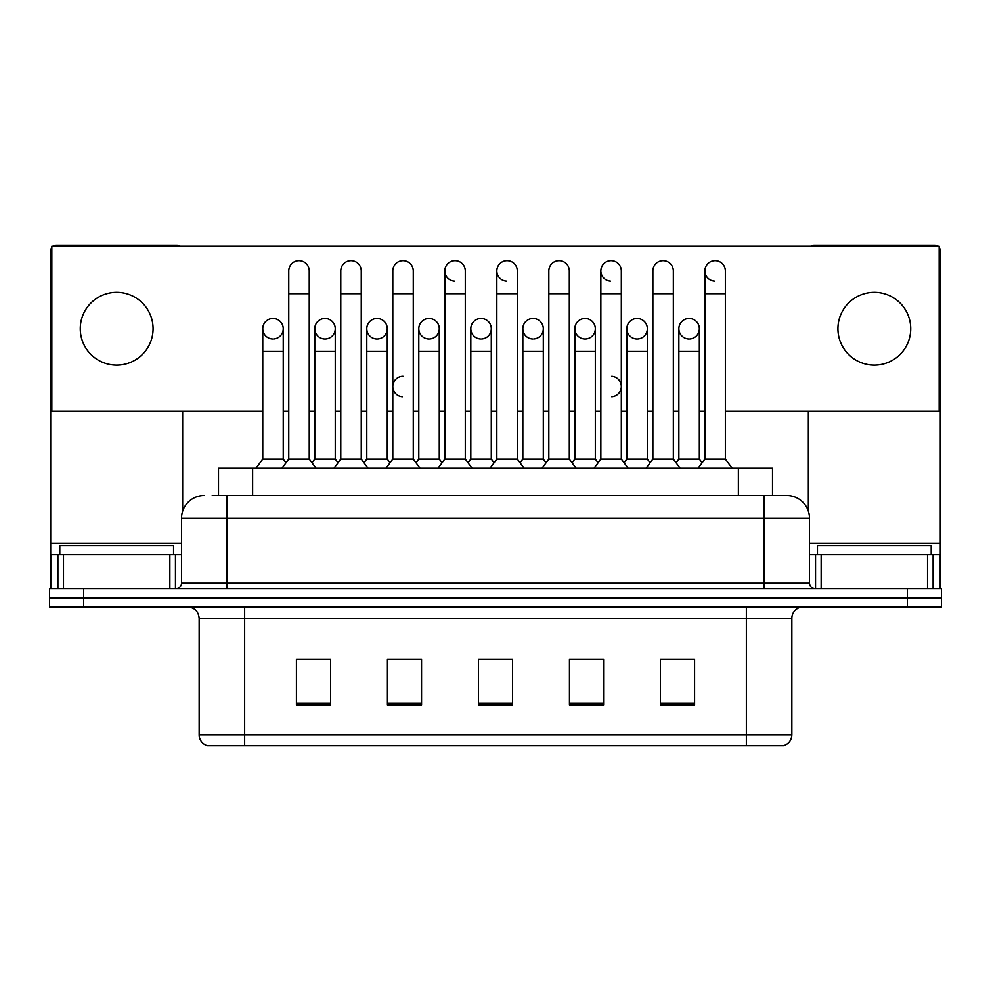 <?xml version="1.0" encoding="UTF-8"?>
<svg xmlns="http://www.w3.org/2000/svg" width="991" height="991" viewBox="0 0 991 991"><rect width="100%" height="100%" fill="white"/><g stroke="black" fill="none" stroke-linecap="round" stroke-linejoin="round"><path stroke-width="1.49" d="M218.503 495.5L218.503 468.198L772.497 468.198L772.497 495.5M791.846 734.851C791.536 740.314 788.811 743.944 783.658 745.777L746.347 745.777L746.347 734.851L791.846 734.851L791.846 618.359A11.372 11.372 0 0 1 803.23 606.987M746.347 745.777L207.342 745.777A11.372 11.372 0 0 1 199.154 734.851L199.154 618.359C198.473 611.459 194.682 607.656 187.77 606.987M83.678 588.79L941.45 588.79L941.45 597.883L49.55 597.883L49.55 606.987L83.678 606.987L83.678 597.883L49.55 597.883L49.55 588.79L83.678 588.79L83.678 597.883L941.45 597.883L941.45 606.987L83.678 606.987M694.58 704.935L694.58 659.436L660.452 659.436L660.452 704.935L694.58 704.935M603.569 704.935L603.569 659.436L569.441 659.436L569.441 704.935L603.569 704.935M330.548 704.935L330.548 659.436L296.42 659.436L296.42 704.935L330.548 704.935M421.559 704.935L421.559 659.436L387.431 659.436L387.431 704.935L421.559 704.935M512.57 704.935L512.57 659.436L478.43 659.436L478.43 704.935L512.57 704.935M725.883 745.777L265.117 745.777M677.72 659.659L674.475 659.436M417.669 659.659L414.411 659.659M391.656 659.436L388.398 659.659M313.639 659.659L310.381 659.436M599.704 659.659L596.458 659.659M573.702 659.659L570.444 659.659M495.686 659.659L492.428 659.659M512.57 659.659L478.43 659.659M421.559 659.659L387.431 659.659M330.548 659.659L296.42 659.659M603.569 659.659L569.441 659.659M694.58 659.659L660.452 659.659M212.755 495.5L778.765 495.5M212.235 495.5L227.026 495.5L227.026 518.256L181.514 518.256L181.514 583.092A5.686 5.686 0 0 1 175.828 588.79M204.27 495.5A22.756 22.756 0 0 0 181.514 518.256M809.486 518.256L763.974 518.256L763.974 495.5L786.73 495.5A22.756 22.756 0 0 1 809.486 518.256L809.486 583.092C809.796 586.523 811.691 588.419 815.172 588.79M288.765 293.683L309.242 293.683L309.242 459.093L288.765 459.093L288.765 270.927A10.244 10.244 0 0 1 299.654 260.72A10.244 10.244 0 0 1 309.242 270.927A10.244 10.244 0 0 0 299.654 260.72M288.765 386.515L288.765 459.093L281.94 468.198M314.779 459.093L314.779 351.471L335.255 351.471L335.255 459.093L314.779 459.093L312.016 462.785L309.242 459.093L316.079 468.198M273.008 318.483A10.244 10.244 0 0 0 262.764 328.405A10.244 10.244 0 0 0 272.364 338.947A10.244 10.244 0 0 1 262.764 328.727A10.244 10.244 0 0 1 273.64 318.507A10.244 10.244 0 0 1 283.24 328.727L283.24 351.471L262.764 351.471L262.764 328.727M283.24 351.471L283.24 459.093L262.764 459.093L262.764 351.471M262.764 459.093L255.938 468.198M283.24 459.093L286.003 462.785L288.765 459.093M340.78 293.683L361.257 293.683L361.257 459.093L340.78 459.093L340.78 270.927A10.244 10.244 0 0 1 351.669 260.72A10.244 10.244 0 0 1 361.257 270.927A10.244 10.244 0 0 0 351.669 260.72M340.78 459.093L333.955 468.198M361.257 459.093L368.082 468.198M392.795 293.683L413.272 293.683L413.272 459.093L392.795 459.093L392.795 270.927A10.244 10.244 0 0 1 403.671 260.72A10.244 10.244 0 0 1 413.272 270.927A10.244 10.244 0 0 0 403.671 260.72M392.795 386.515L392.795 459.093L385.97 468.198M413.272 386.515L413.272 459.093L420.097 468.198M444.81 293.683L465.287 293.683L465.287 459.093L444.81 459.093L444.81 270.927A10.244 10.244 0 0 1 455.687 260.72A10.244 10.244 0 0 1 465.287 270.927A10.244 10.244 0 0 0 455.687 260.72M444.81 386.515L444.81 459.093L437.985 468.198M465.287 409.271L465.287 459.093L472.112 468.198M496.825 293.683L517.302 293.683L517.302 459.093L496.825 459.093L496.825 270.927A10.244 10.244 0 0 1 507.702 260.72A10.244 10.244 0 0 1 517.302 270.927A10.244 10.244 0 0 0 507.702 260.72M496.825 459.093L490 468.198M517.302 459.093L524.128 468.198M325.011 318.483A10.244 10.244 0 0 0 314.779 328.405A10.244 10.244 0 0 0 324.367 338.947A10.244 10.244 0 0 1 314.779 328.727A10.244 10.244 0 0 1 325.655 318.507A10.244 10.244 0 0 1 335.255 328.727L335.255 351.471M335.255 459.093L338.018 462.785M377.026 318.483A10.244 10.244 0 0 0 366.794 328.405A10.244 10.244 0 0 0 376.382 338.947A10.244 10.244 0 0 1 366.794 328.727A10.244 10.244 0 0 1 377.67 318.507A10.244 10.244 0 0 1 387.27 328.727L387.27 351.471L366.794 351.471L366.794 328.727M387.27 351.471L387.27 459.093L366.794 459.093L366.794 351.471M366.794 459.093L364.019 462.785M387.27 459.093L390.033 462.785L392.795 459.093M429.041 318.483A10.244 10.244 0 0 0 418.809 328.405A10.244 10.244 0 0 0 428.397 338.947A10.244 10.244 0 0 1 418.797 328.727A10.244 10.244 0 0 1 429.685 318.507A10.244 10.244 0 0 1 439.273 328.727L439.273 351.471L418.797 351.471L418.797 328.727M439.273 351.471L439.273 459.093L418.797 459.093L418.797 351.471M418.797 459.093L416.034 462.785M439.273 459.093L442.048 462.785M465.287 459.093L468.049 462.785L470.812 459.093L470.812 328.727A10.244 10.244 0 0 1 481.7 318.507A10.244 10.244 0 0 1 491.288 328.727L491.288 351.471L470.812 351.471M173.549 554.663L173.549 545.558L59.794 545.558L59.794 554.663M931.206 554.663L931.206 545.558L817.451 545.558L817.451 554.663M169.857 588.79L169.857 554.663L63.486 554.663L63.486 588.79M180.226 246.251A5.686 5.686 0 0 0 176.968 245.223L56.376 245.223A5.686 5.686 0 0 0 53.118 246.251M51.829 247.502A5.686 5.686 0 0 0 50.69 250.909L50.69 554.663L63.486 554.663M182.654 411.203L182.654 511.145M169.857 554.663L181.514 554.663M50.69 588.79L50.69 554.663M927.514 588.79L927.514 554.663L821.143 554.663L821.143 588.79M940.31 588.79L940.31 554.663L940.31 588.79M937.882 246.251A5.686 5.686 0 0 0 934.624 245.223L814.032 245.223A5.686 5.686 0 0 0 810.774 246.251M808.346 411.203L808.346 511.145M939.171 247.502A5.686 5.686 0 0 1 940.31 250.909L940.31 554.663L933.113 554.663L933.113 588.79M809.486 554.663L821.143 554.663M927.514 554.663L933.113 554.663M689.104 318.483A10.244 10.244 0 0 0 678.872 328.405A10.244 10.244 0 0 0 688.46 338.947A10.244 10.244 0 0 1 678.86 328.727A10.244 10.244 0 0 1 689.748 318.507A10.244 10.244 0 0 1 699.336 328.727L699.336 351.471L678.86 351.471L678.86 328.727M637.089 318.483A10.244 10.244 0 0 0 626.857 328.405A10.244 10.244 0 0 0 636.445 338.947A10.244 10.244 0 0 1 626.845 328.727A10.244 10.244 0 0 1 637.733 318.507A10.244 10.244 0 0 1 647.334 328.727L647.334 351.471L626.845 351.471L626.845 328.727M585.074 318.483A10.244 10.244 0 0 0 574.842 328.405A10.244 10.244 0 0 0 584.43 338.947A10.244 10.244 0 0 1 574.842 328.727A10.244 10.244 0 0 1 585.718 318.507A10.244 10.244 0 0 1 595.318 328.727L595.318 351.471L574.842 351.471L574.842 328.727M533.059 318.483A10.244 10.244 0 0 0 522.827 328.405A10.244 10.244 0 0 0 532.427 338.947A10.244 10.244 0 0 1 522.827 328.727A10.244 10.244 0 0 1 533.703 318.507A10.244 10.244 0 0 1 543.303 328.727L543.303 351.471L522.827 351.471L522.827 328.727M704.874 293.683L725.35 293.683L725.35 459.093L704.874 459.093L704.874 270.927A10.244 10.244 0 0 1 715.106 260.695A10.244 10.244 0 0 0 704.874 270.605A10.244 10.244 0 0 0 714.461 281.147M600.843 293.683L621.32 293.683L621.32 459.093L600.843 459.093L600.843 270.927A10.244 10.244 0 0 1 611.088 260.695A10.244 10.244 0 0 0 600.843 270.605A10.244 10.244 0 0 0 610.444 281.147M403.04 376.283A10.244 10.244 0 0 0 392.795 386.193A10.244 10.244 0 0 0 402.396 396.734M481.056 318.483A10.244 10.244 0 0 0 470.824 328.405A10.244 10.244 0 0 0 480.412 338.947A10.244 10.244 0 0 1 470.812 328.727M507.058 260.695A10.244 10.244 0 0 0 496.825 270.605A10.244 10.244 0 0 0 506.413 281.147M455.042 260.695A10.244 10.244 0 0 0 444.81 270.605A10.244 10.244 0 0 0 454.398 281.147M874.335 292.32A36.407 36.407 0 0 0 837.928 328.727A36.407 36.407 0 0 0 874.335 365.134A36.407 36.407 0 0 0 910.729 328.727A36.407 36.407 0 0 0 874.335 292.32M116.665 292.32A36.407 36.407 0 0 0 80.271 328.727A36.407 36.407 0 0 0 116.665 365.134A36.407 36.407 0 0 0 153.072 328.727A36.407 36.407 0 0 0 116.665 292.32M611.732 396.734A10.244 10.244 0 0 0 621.32 386.515A10.244 10.244 0 0 0 611.732 376.295M689.748 338.947A10.244 10.244 0 0 0 699.336 328.727A10.244 10.244 0 0 0 689.748 318.507M585.718 338.947A10.244 10.244 0 0 0 595.318 328.727A10.244 10.244 0 0 0 585.718 318.507M429.685 338.947A10.244 10.244 0 0 0 439.273 328.727A10.244 10.244 0 0 0 429.685 318.507M325.655 338.947A10.244 10.244 0 0 0 335.255 328.727A10.244 10.244 0 0 0 325.655 318.507M725.35 411.203L939.171 411.203L939.171 246.251L51.829 246.251L51.829 411.203L262.764 411.203M283.24 411.203L288.765 411.203M309.242 411.203L314.779 411.203M335.255 411.203L340.78 411.203M361.257 411.203L366.794 411.203M387.27 411.203L392.795 411.203M413.272 411.203L418.797 411.203M439.273 411.203L444.81 411.203M465.287 411.203L470.812 411.203M491.288 411.203L496.825 411.203M517.302 411.203L522.827 411.203M543.303 411.203L548.828 411.203M569.305 411.203L574.842 411.203M595.318 411.203L600.843 411.203M621.32 411.203L626.845 411.203M647.334 411.203L652.858 411.203M673.335 411.203L678.86 411.203M699.336 411.203L704.874 411.203M273.64 338.947A10.244 10.244 0 0 0 283.24 328.727A10.244 10.244 0 0 0 273.64 318.507M377.67 338.947A10.244 10.244 0 0 0 387.27 328.727A10.244 10.244 0 0 0 377.67 318.507M481.7 338.947A10.244 10.244 0 0 0 491.288 328.727A10.244 10.244 0 0 0 481.7 318.507M533.703 338.947A10.244 10.244 0 0 0 543.303 328.727A10.244 10.244 0 0 0 533.703 318.507M637.733 338.947A10.244 10.244 0 0 0 647.334 328.727A10.244 10.244 0 0 0 637.733 318.507M491.288 351.471L491.288 459.093L470.812 459.093M491.288 459.093L494.051 462.785M548.828 293.683L569.305 293.683L569.305 459.093L548.828 459.093L548.828 270.927A10.244 10.244 0 0 1 559.717 260.72A10.244 10.244 0 0 1 569.305 270.927A10.244 10.244 0 0 0 559.717 260.72M548.828 459.093L542.003 468.198M569.305 459.093L576.13 468.198M611.088 260.695A10.244 10.244 0 0 1 621.32 270.927A10.244 10.244 0 0 0 611.732 260.72M600.843 459.093L594.018 468.198M621.32 459.093L628.145 468.198M652.858 293.683L673.335 293.683L673.335 459.093L652.858 459.093L652.858 270.927A10.244 10.244 0 0 1 663.735 260.72A10.244 10.244 0 0 1 673.335 270.927A10.244 10.244 0 0 0 663.735 260.72M652.858 459.093L646.033 468.198M673.335 459.093L680.16 468.198M715.106 260.695A10.244 10.244 0 0 1 725.35 270.927A10.244 10.244 0 0 0 715.75 260.72M704.874 459.093L698.048 468.198M725.35 459.093L732.176 468.198M543.303 351.471L543.303 459.093L522.827 459.093L522.827 351.471M522.827 459.093L520.064 462.785M543.303 459.093L546.066 462.785M595.318 351.471L595.318 459.093L574.842 459.093L574.842 351.471M574.842 459.093L572.08 462.785M595.318 459.093L598.081 462.785M647.334 351.471L647.334 459.093L626.845 459.093L626.845 351.471M626.845 459.093L624.082 462.785M647.334 459.093L650.096 462.785M699.336 351.471L699.336 459.093L678.86 459.093L678.86 351.471M678.86 459.093L676.097 462.785M699.336 459.093L702.099 462.785M252.631 495.5L252.631 468.198M738.369 495.5L738.369 468.198M746.347 606.987L746.347 618.359L199.154 618.359M791.846 618.359L746.347 618.359L746.347 734.851L244.653 734.851L244.653 745.777M199.154 734.851L244.653 734.851L244.653 606.987M907.322 606.987L907.322 588.79M512.57 703.35L478.43 703.35M421.559 703.35L387.431 703.35M330.548 703.35L296.42 703.35M603.569 703.35L569.441 703.35M694.58 703.35L660.452 703.35M227.026 588.79L227.026 583.092L809.486 583.092M181.514 583.092L227.026 583.092L227.026 518.256L763.974 518.256L763.974 588.79M181.514 543.279L50.69 543.279M175.457 554.663L175.457 588.79M50.776 554.663L50.776 588.79M57.887 588.79L57.887 554.663M940.31 543.279L809.486 543.279M940.224 588.79L940.224 554.663M815.543 588.79L815.543 554.663M309.242 293.683L309.242 270.927M361.257 293.683L361.257 270.927M413.272 293.683L413.272 270.927M465.287 293.683L465.287 270.927M517.302 293.683L517.302 270.927M314.779 351.471L314.779 328.727M569.305 293.683L569.305 270.927M621.32 293.683L621.32 270.927M673.335 293.683L673.335 270.927M725.35 293.683L725.35 270.927M569.305 409.271L569.305 386.515M600.843 409.271L600.843 386.515M621.32 409.271L621.32 386.515"/></g></svg>
